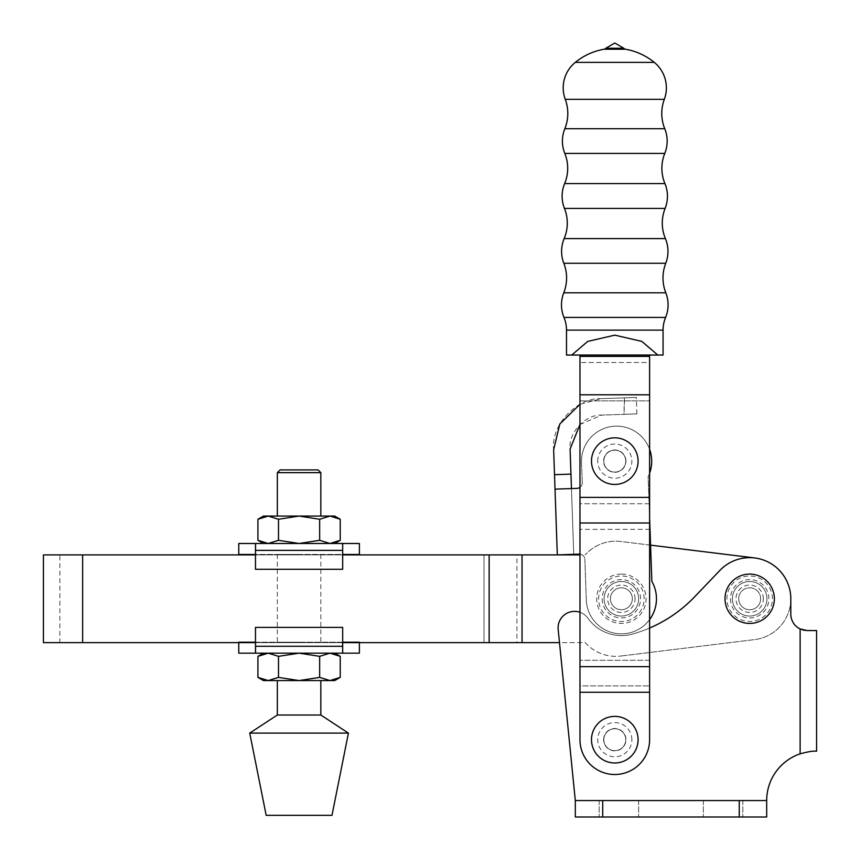 <?xml version="1.0" encoding="UTF-8"?>
<svg xmlns="http://www.w3.org/2000/svg" width="860" height="860" viewBox="0 0 860 860"><rect width="100%" height="100%" fill="white"/><g stroke="black" fill="none" stroke-linecap="round" stroke-linejoin="round"><path stroke-width="0.64" stroke-dasharray="4.3 3.22" d="M603.817 461.132A10.965 10.965 0 0 1 614.792 450.167A10.965 10.965 0 0 1 625.758 461.132A10.965 10.965 0 0 0 614.792 450.167A10.965 10.965 0 0 0 603.817 461.132A10.965 10.965 0 0 0 614.792 472.097A10.965 10.965 0 0 0 625.758 461.132A10.965 10.965 0 0 1 614.792 472.097A10.965 10.965 0 0 1 603.817 461.132A10.965 10.965 0 0 0 614.792 472.097A10.965 10.965 0 0 0 625.758 461.132A10.965 10.965 0 0 1 614.792 472.097A10.965 10.965 0 0 1 603.817 461.132A10.965 10.965 0 0 0 614.792 472.097A10.965 10.965 0 0 0 625.758 461.132A10.965 10.965 0 0 1 614.792 472.097A10.965 10.965 0 0 1 603.817 461.132A10.965 10.965 0 0 1 614.792 450.167A10.965 10.965 0 0 1 625.758 461.132A10.965 10.965 0 0 0 614.792 450.167A10.965 10.965 0 0 0 603.817 461.132A10.965 10.965 0 0 1 614.792 450.167A10.965 10.965 0 0 1 625.758 461.132A10.965 10.965 0 0 0 614.792 450.167A10.965 10.965 0 0 0 603.817 461.132M603.817 739.686A10.965 10.965 0 0 1 614.792 728.721A10.965 10.965 0 0 1 625.758 739.686A10.965 10.965 0 0 0 614.792 728.721A10.965 10.965 0 0 0 603.817 739.686A10.965 10.965 0 0 0 614.792 750.651A10.965 10.965 0 0 0 625.758 739.686A10.965 10.965 0 0 1 614.792 750.651A10.965 10.965 0 0 1 603.817 739.686A10.965 10.965 0 0 0 614.792 750.651A10.965 10.965 0 0 0 625.758 739.686A10.965 10.965 0 0 1 614.792 750.651A10.965 10.965 0 0 1 603.817 739.686A10.965 10.965 0 0 0 614.792 750.651A10.965 10.965 0 0 0 625.758 739.686A10.965 10.965 0 0 1 614.792 750.651A10.965 10.965 0 0 1 603.817 739.686A10.965 10.965 0 0 1 614.792 728.721A10.965 10.965 0 0 1 625.758 739.686A10.965 10.965 0 0 0 614.792 728.721A10.965 10.965 0 0 0 603.817 739.686A10.965 10.965 0 0 1 614.792 728.721A10.965 10.965 0 0 1 625.758 739.686A10.965 10.965 0 0 0 614.792 728.721A10.965 10.965 0 0 0 603.817 739.686M603.623 739.686A11.159 11.159 0 0 1 614.792 728.517A11.159 11.159 0 0 1 625.951 739.686A11.159 11.159 0 0 1 614.792 750.845A11.159 11.159 0 0 1 603.623 739.686M631.863 739.686A17.071 17.071 0 0 0 614.792 722.604A17.071 17.071 0 0 0 597.711 739.686A17.071 17.071 0 0 0 614.792 756.757A17.071 17.071 0 0 0 631.863 739.686M625.575 49.246L604 49.246M623.79 48.257L605.795 48.257M654.288 62.382L575.286 62.382M625.951 461.132A11.159 11.159 0 0 0 614.792 449.963A11.159 11.159 0 0 0 603.623 461.132A11.159 11.159 0 0 0 614.792 472.29A11.159 11.159 0 0 0 625.951 461.132M597.711 461.132A17.071 17.071 0 0 1 614.792 444.05A17.071 17.071 0 0 1 631.863 461.132A17.071 17.071 0 0 1 614.792 478.203A17.071 17.071 0 0 1 597.711 461.132M649.612 692.257L649.612 355.04L579.973 355.04L579.973 400.867L649.612 400.867L649.612 362.49L579.973 362.49L649.612 362.49L649.612 355.04L579.973 355.04L649.612 355.04L649.612 739.686A34.819 34.819 0 0 1 614.792 774.505A34.819 34.819 0 0 1 579.973 739.686A34.819 34.819 0 0 0 614.792 774.505A34.819 34.819 0 0 0 649.612 739.686L649.612 692.257L579.973 692.257L579.973 355.04L579.973 692.257M579.973 739.686A34.819 34.819 0 0 0 614.792 774.505A34.819 34.819 0 0 0 649.612 739.686L649.612 685.893L579.973 685.893L579.973 739.686M649.612 503.745L579.973 503.745L579.973 685.893L649.612 685.893L649.612 660.287L579.973 660.287L649.612 660.287L649.612 529.351L579.973 529.351L649.612 529.351L649.612 503.745L579.973 503.745L579.973 400.867L649.612 400.867L649.612 503.745M571.771 355.04L587.745 341.398L614.792 335.153L641.829 341.398L657.803 355.04L566.504 355.04M663.071 355.04L657.803 355.04M649.612 355.04L579.973 355.04M649.612 356.395L579.973 356.395M649.612 394.783L579.973 394.783M649.612 497.381L579.973 497.381M649.612 522.987L579.973 522.987M649.612 666.65L579.973 666.65M632.337 598.764A10.965 10.965 0 0 0 621.371 587.799A10.965 10.965 0 0 0 610.407 598.764A10.965 10.965 0 0 1 621.371 587.799A10.965 10.965 0 0 1 632.337 598.764A10.965 10.965 0 0 1 621.371 609.729A10.965 10.965 0 0 1 610.407 598.764A10.965 10.965 0 0 0 621.371 609.729A10.965 10.965 0 0 0 632.337 598.764A10.965 10.965 0 0 0 621.371 587.799A10.965 10.965 0 0 0 610.407 598.764A10.965 10.965 0 0 1 621.371 587.799A10.965 10.965 0 0 1 632.337 598.764A10.965 10.965 0 0 1 621.371 609.729A10.965 10.965 0 0 1 610.407 598.764A10.965 10.965 0 0 0 621.371 609.729A10.965 10.965 0 0 0 632.337 598.764M621.371 574.093A24.671 24.671 0 0 0 596.689 598.764A24.671 24.671 0 0 0 621.371 623.436A24.671 24.671 0 0 0 646.043 598.764A24.671 24.671 0 0 0 621.371 574.093M579.973 424.442L601.828 415.09L624.059 414.316C640.657 413.746 640.625 413.746 623.962 414.327L624.414 397.847C639.765 397.32 639.797 397.309 624.51 397.847L624.059 414.316C640.657 413.746 640.625 413.746 623.962 414.327L601.828 415.09C585.509 414.187 568.062 432.892 570.094 449.113L573.738 554.324L571.459 488.566L555.022 489.136L557.301 554.893L579.221 554.141A5.482 5.482 0 0 1 584.886 559.43A5.482 5.482 0 0 0 579.221 554.141A5.482 5.482 0 0 1 584.886 559.43L586.284 599.592A35.099 35.099 0 0 0 622.586 633.831A35.099 35.099 0 0 0 656.438 597.549A35.099 35.099 0 0 1 622.586 633.831A35.099 35.099 0 0 1 586.294 599.979A35.099 35.099 0 0 0 622.586 633.831A35.099 35.099 0 0 0 651.848 581.371A35.099 35.099 0 0 1 656.438 597.549A35.099 35.099 0 0 0 651.848 581.371L650.558 545.143L620.899 541.499A41.129 41.129 0 0 0 585.23 554.893A41.129 41.129 0 0 1 620.899 541.499L754.693 557.946A41.129 41.129 0 0 1 790.802 598.764A41.129 41.129 0 0 0 719.96 570.341L694.665 596.786A137.084 137.084 0 0 1 632.53 634.046A41.129 41.129 0 0 1 587.95 618.286A16.448 16.448 0 0 0 558.172 629.466A16.448 16.448 0 0 1 558.086 627.821A16.448 16.448 0 0 0 558.172 629.466L575.308 800.553L575.308 817L766.679 817L575.308 817L766.679 817L766.679 800.553A49.353 49.353 0 0 1 800.122 753.833A49.353 49.353 0 0 0 766.679 800.553L575.308 800.553L575.308 817L575.308 800.553L766.679 800.553L766.679 817L766.679 800.553A49.353 49.353 0 0 1 800.122 753.833C808.045 751.694 813.345 750.823 816.033 751.199L816.581 751.199L816.581 630.563L807.25 630.563M579.973 554.163A5.482 5.482 0 0 1 584.886 559.43L586.284 599.592A35.099 35.099 0 0 0 649.612 619.598M602.172 598.764A19.189 19.189 0 0 0 621.371 617.953A19.189 19.189 0 0 0 640.56 598.764A19.189 19.189 0 0 0 621.371 579.575A19.189 19.189 0 0 0 602.172 598.764M604.096 598.764A17.275 17.275 0 0 0 621.371 616.039A17.275 17.275 0 0 0 638.636 598.764A17.275 17.275 0 0 0 621.371 581.489A17.275 17.275 0 0 0 604.096 598.764A17.275 17.275 0 0 0 621.371 616.039A17.275 17.275 0 0 0 638.636 598.764A17.275 17.275 0 0 0 621.371 581.489A17.275 17.275 0 0 0 604.096 598.764A17.275 17.275 0 0 1 621.371 581.489A17.275 17.275 0 0 1 638.636 598.764M635.078 598.764A13.706 13.706 0 0 0 621.371 585.058A13.706 13.706 0 0 0 607.665 598.764A13.706 13.706 0 0 0 621.371 612.471A13.706 13.706 0 0 0 635.078 598.764M644.129 598.764A22.758 22.758 0 0 0 621.371 576.007A22.758 22.758 0 0 0 598.614 598.764A22.758 22.758 0 0 0 621.371 621.522A22.758 22.758 0 0 0 644.129 598.764M649.612 473.14A35.099 35.099 0 0 1 648.128 476.633L651.848 581.371L648.128 476.633A35.099 35.099 0 0 0 623.919 426.893A35.099 35.099 0 0 0 581.532 462.433A35.099 35.099 0 0 1 623.919 426.893A35.099 35.099 0 0 1 648.128 476.633A35.099 35.099 0 0 0 623.919 426.893A35.099 35.099 0 0 0 581.532 462.433L582.231 482.707A5.482 5.482 0 0 1 576.942 488.373L555.022 489.136L553.646 449.683C550.604 425.356 576.78 397.288 601.258 398.653L624.414 397.847C639.765 397.32 639.797 397.309 624.51 397.847L601.258 398.653L579.973 404.308M576.942 488.373L571.459 488.566L576.942 488.373A5.482 5.482 0 0 0 582.231 482.707A5.482 5.482 0 0 1 579.973 487.34A5.482 5.482 0 0 0 582.231 482.707L581.532 462.433A35.099 35.099 0 0 1 649.612 449.285M586.284 599.592L584.886 559.43L586.284 599.592A35.099 35.099 0 0 0 586.294 599.979A35.099 35.099 0 0 1 586.284 599.592M579.221 554.141L573.738 554.324L579.221 554.141M571.459 488.566L555.022 489.136M570.954 474.118L554.517 474.688M760.649 598.764A10.965 10.965 0 0 0 749.683 587.799A10.965 10.965 0 0 0 738.708 598.764A10.965 10.965 0 0 0 749.683 609.729A10.965 10.965 0 0 0 760.649 598.764A10.965 10.965 0 0 0 749.683 587.799A10.965 10.965 0 0 0 738.708 598.764A10.965 10.965 0 0 0 749.683 609.729A10.965 10.965 0 0 0 760.649 598.764A10.965 10.965 0 0 0 749.683 587.799A10.965 10.965 0 0 0 738.708 598.764A10.965 10.965 0 0 1 749.683 587.799A10.965 10.965 0 0 1 760.649 598.764A10.965 10.965 0 0 1 749.683 609.729A10.965 10.965 0 0 1 738.708 598.764A10.965 10.965 0 0 0 749.683 609.729A10.965 10.965 0 0 0 760.649 598.764M723.088 817L703.34 817L723.088 817M723.088 800.553L703.34 800.553L723.088 800.553M618.899 817L599.162 817L618.899 817M618.899 800.553L599.162 800.553L618.899 800.553M730.484 598.764A19.189 19.189 0 0 0 749.683 617.953A19.189 19.189 0 0 0 768.872 598.764A19.189 19.189 0 0 0 749.683 579.575A19.189 19.189 0 0 0 730.484 598.764M732.408 598.764A17.275 17.275 0 0 0 749.683 616.039A17.275 17.275 0 0 0 766.948 598.764A17.275 17.275 0 0 0 749.683 581.489A17.275 17.275 0 0 0 732.408 598.764A17.275 17.275 0 0 0 749.683 616.039A17.275 17.275 0 0 0 766.948 598.764A17.275 17.275 0 0 0 749.683 581.489A17.275 17.275 0 0 0 732.408 598.764A17.275 17.275 0 0 1 749.683 581.489A17.275 17.275 0 0 1 766.948 598.764M763.39 598.764A13.706 13.706 0 0 0 749.683 585.058A13.706 13.706 0 0 0 735.966 598.764A13.706 13.706 0 0 0 749.683 612.471A13.706 13.706 0 0 0 763.39 598.764M772.43 598.764A22.758 22.758 0 0 0 749.683 576.007A22.758 22.758 0 0 0 726.926 598.764A22.758 22.758 0 0 0 749.683 621.522A22.758 22.758 0 0 0 772.43 598.764M800.122 753.833L800.122 628.939A16.448 16.448 0 0 1 790.802 614.115L790.802 598.764A41.129 41.129 0 0 0 719.96 570.341A41.129 41.129 0 0 1 790.802 598.764L790.802 614.115A16.448 16.448 0 0 0 800.122 628.939A16.448 16.448 0 0 1 790.802 614.115L790.802 598.764A41.129 41.129 0 0 0 754.693 557.946M694.665 596.786L719.96 570.341L694.665 596.786A137.084 137.084 0 0 1 632.53 634.046A137.084 137.084 0 0 0 694.665 596.786M649.612 628.037A137.084 137.084 0 0 1 632.53 634.046A41.129 41.129 0 0 1 587.95 618.286A16.448 16.448 0 0 0 558.086 627.821A16.448 16.448 0 0 1 587.95 618.286A41.129 41.129 0 0 0 632.53 634.046A41.129 41.129 0 0 1 587.95 618.286A16.448 16.448 0 0 0 579.973 612.298M43.419 642.635L585.23 642.635A41.129 41.129 0 0 0 620.899 656.029A41.129 41.129 0 0 1 585.23 642.635L559.495 642.635L558.172 629.466L575.308 800.553L766.679 800.553M277.339 472.645L320.823 472.645M319.662 540.306L319.662 519.257L299.087 516.075L320.823 516.075L299.087 516.075L278.5 519.257L278.5 540.306L268.212 543.488L334.723 543.488L329.95 543.488L319.662 540.306L299.087 543.488L278.5 540.306M318.082 469.904L280.081 469.904M299.087 554.453L277.339 554.453L299.087 554.453M299.087 642.194L277.339 642.194L299.087 642.194M263.44 680.572L334.723 680.572M277.339 715.015L320.823 715.015M249.733 733.107L348.429 733.107M266.181 815.355L331.981 815.355M329.95 680.572L319.662 677.39L299.087 680.572L278.5 677.39L268.212 680.572M319.662 677.39L319.662 656.341L329.95 653.159L340.238 656.341M319.662 656.341L299.087 653.159L278.5 656.341L278.5 677.39M268.212 653.159L334.723 653.159L263.44 653.159L268.212 653.159L278.5 656.341M238.768 653.159L359.394 653.159M238.768 642.635L255.743 642.194L255.743 653.159L255.484 642.194L342.678 642.194L342.42 653.159L342.42 642.194L359.394 642.635M255.484 642.194L255.484 627.381L255.484 642.194L342.678 642.194L342.678 627.381L255.484 627.381L255.484 653.159M268.212 543.488L299.087 543.488M319.662 519.257L329.95 516.075L340.238 519.257M257.925 519.257L268.212 516.075L278.5 519.257M263.44 516.075L334.723 516.075M359.394 543.488L342.42 543.488L342.678 554.453L255.484 554.453L255.743 543.488L255.743 554.453L238.768 554.453M359.394 554.453L342.42 554.453L342.678 543.488L238.768 543.488M255.484 543.488L255.484 554.453L342.678 554.453L342.678 543.488L342.678 569.266L255.484 569.266L255.484 543.488L255.484 550.368L342.678 550.368L342.678 543.488M255.484 554.453L255.484 550.368M342.678 550.368L342.678 554.453M342.678 569.266L255.484 569.266L342.678 569.266M342.678 627.381L255.484 627.381L342.678 627.381L342.678 642.194L342.678 627.381M342.678 653.159L342.678 642.194M59.877 642.635L82.635 642.635L59.877 642.635L59.877 554.893L82.635 554.893L43.419 554.893M516.914 642.635L82.635 642.635L516.914 642.635L516.914 554.893L59.877 554.893M82.635 642.635L82.635 554.893L82.635 642.635L82.635 554.893L484.008 554.893L484.008 642.635L484.008 554.893L516.914 554.893M790.802 598.764A41.129 41.129 0 0 1 754.693 639.582A41.129 41.129 0 0 0 790.802 598.764M620.899 656.029L754.693 639.582L620.899 656.029M255.484 554.893L342.678 554.893M579.973 554.893L82.635 554.893M342.678 642.635L255.484 642.635M489.146 642.635L489.146 554.893M522.041 642.635L522.041 554.893M664.318 99.33L565.257 99.33M664.769 153.424L564.805 153.424M665.113 208.421L564.461 208.421M665.747 263.267L563.827 263.267M663.071 330.122L566.504 330.122M665.597 317.426L563.977 317.426M665.812 292.819L563.773 292.819M665.404 238.585L564.171 238.585M664.93 183.588L564.644 183.588M664.748 128.731L564.826 128.731M739.256 800.553L739.256 817M602.72 800.553L602.72 817M342.678 646.29L255.484 646.29M636.905 413.875L636.336 397.438M703.34 800.553L703.34 817L703.34 800.553M599.162 800.553L599.162 817L599.162 800.553M742.825 800.553L742.825 817L742.825 800.553M638.636 800.553L638.636 817L638.636 800.553M320.823 554.453L320.823 642.194M277.339 554.453L277.339 642.194"/><path stroke-width="1.29" d="M571.771 355.04L566.504 355.04L566.504 330.122A33.239 33.239 0 0 0 563.977 317.426A32.895 32.895 0 0 1 563.773 292.819A40.581 40.581 0 0 0 563.827 263.267L665.747 263.267A40.581 40.581 0 0 0 665.812 292.819A32.895 32.895 0 0 1 665.597 317.426A33.239 33.239 0 0 0 663.071 330.122L663.071 355.04L657.803 355.04L641.829 341.398L614.792 335.153L587.745 341.398L571.771 355.04L657.803 355.04M563.827 263.267A32.895 32.895 0 0 1 564.171 238.585A39.753 39.753 0 0 0 564.461 208.421L665.113 208.421A39.753 39.753 0 0 0 665.404 238.585A32.895 32.895 0 0 1 665.747 263.267M564.461 208.421A32.895 32.895 0 0 1 564.644 183.588A39.753 39.753 0 0 0 564.805 153.424L664.769 153.424A39.753 39.753 0 0 0 664.93 183.588A32.895 32.895 0 0 1 665.113 208.421M564.805 153.424A32.895 32.895 0 0 1 564.826 128.731A40.581 40.581 0 0 0 565.257 99.33L664.318 99.33A40.581 40.581 0 0 0 664.748 128.731A32.895 32.895 0 0 1 664.769 153.424M614.792 716.38A23.306 23.306 0 0 0 591.486 739.686A23.306 23.306 0 0 0 614.792 762.992A23.306 23.306 0 0 0 638.088 739.686A23.306 23.306 0 0 0 614.792 716.38M614.792 437.826A23.306 23.306 0 0 0 591.486 461.132A23.306 23.306 0 0 0 614.792 484.438A23.306 23.306 0 0 0 638.088 461.132A23.306 23.306 0 0 0 614.792 437.826M605.795 48.257A2.741 2.741 0 0 1 604 49.246L625.575 49.246A2.741 2.741 0 0 1 623.79 48.257L614.792 43L605.795 48.257L623.79 48.257M664.318 99.33A32.895 32.895 0 0 0 654.288 62.382A62.457 62.457 0 0 0 625.575 49.246M565.257 99.33A32.895 32.895 0 0 1 575.286 62.382L654.288 62.382M575.286 62.382A62.457 62.457 0 0 1 604 49.246M649.612 692.257L579.973 692.257L579.973 739.686A34.819 34.819 0 0 0 614.792 774.505A34.819 34.819 0 0 0 649.612 739.686L649.612 355.04M579.973 692.257L579.973 355.04M649.612 356.395L579.973 356.395M649.612 497.381L579.973 497.381M649.612 394.783L579.973 394.783M649.612 522.987L579.973 522.987M649.612 666.65L579.973 666.65M649.612 619.598A35.099 35.099 0 0 0 651.848 581.371L649.612 518.333L650.558 545.143L754.693 557.946M576.942 488.373A5.482 5.482 0 0 0 579.973 487.34A5.482 5.482 0 0 1 576.942 488.373L555.022 489.136L553.646 449.683L559.828 424.012L579.973 404.308M649.612 473.14A35.099 35.099 0 0 0 649.612 449.285M555.022 489.136L557.301 554.893L579.221 554.141A5.482 5.482 0 0 1 579.973 554.163M579.973 424.442L570.094 449.113L570.954 474.118L554.517 474.688M571.459 488.566L570.954 474.118M749.683 574.093A24.671 24.671 0 0 0 725.001 598.764A24.671 24.671 0 0 0 749.683 623.436A24.671 24.671 0 0 0 774.355 598.764A24.671 24.671 0 0 0 749.683 574.093M579.973 612.298A16.448 16.448 0 0 0 558.172 629.466L575.308 800.553L559.495 642.635L342.678 642.635M803.67 630.176L800.122 628.939L807.25 630.563L816.581 630.563L816.581 751.199L816.033 751.199C813.356 750.823 808.056 751.694 800.122 753.833A49.353 49.353 0 0 0 766.679 800.553L766.679 817L575.308 817L575.308 800.553L602.72 800.553L602.72 817M800.122 753.833L800.122 628.939A16.448 16.448 0 0 1 790.802 614.115L790.802 598.764A41.129 41.129 0 0 0 719.96 570.341L694.665 596.786A137.084 137.084 0 0 1 649.612 628.037M807.25 630.563L803.702 630.176M766.679 800.553L602.72 800.553M277.339 472.645L280.081 469.904L318.082 469.904L320.823 472.645L277.339 472.645L277.339 516.075M334.723 543.488L340.238 540.306L329.95 543.488L340.238 540.306L340.238 519.257L329.95 516.075L319.662 519.257L319.662 540.306L329.95 543.488L299.087 543.488L319.662 540.306M320.823 715.015L277.339 715.015L249.733 733.107L348.429 733.107L320.823 715.015L320.823 680.572M348.429 733.107L331.981 815.355L266.181 815.355L249.733 733.107M334.723 653.159L340.238 656.341L340.238 677.39L334.723 680.572L329.95 680.572L340.238 677.39L329.95 680.572L263.44 680.572L257.925 677.39L268.212 680.572L257.925 677.39L257.925 656.341L268.212 653.159L257.925 656.341L263.44 653.159M268.212 680.572L278.5 677.39L299.087 680.572L319.662 677.39L329.95 680.572M340.238 656.341L329.95 653.159L319.662 656.341L319.662 677.39M278.5 677.39L278.5 656.341L268.212 653.159M319.662 656.341L299.087 653.159L278.5 656.341M359.394 642.635L359.394 653.159L238.768 653.159L238.768 642.635M268.212 543.488L257.925 540.306L268.212 543.488L278.5 540.306L299.087 543.488M263.44 543.488L257.925 540.306L257.925 519.257L268.212 516.075L263.44 516.075L257.925 519.257M278.5 540.306L278.5 519.257L268.212 516.075L299.087 516.075L278.5 519.257M319.662 519.257L299.087 516.075L334.723 516.075L340.238 519.257M255.484 543.488L342.678 543.488L342.678 550.368L255.484 550.368L255.484 543.488L238.768 543.488L238.768 554.453L255.484 554.453M342.678 543.488L359.394 543.488L359.394 554.453L342.678 554.453M342.678 550.368L342.678 569.266L255.484 569.266L255.484 550.368M255.484 642.194L238.768 642.194M359.394 642.194L342.678 642.194M342.678 646.29L342.678 627.381L255.484 627.381L255.484 646.29L342.678 646.29L342.678 653.159M255.484 653.159L255.484 646.29M255.484 642.635L43.419 642.635L43.419 554.893L255.484 554.893M342.678 554.893L579.973 554.893M489.146 642.635L489.146 554.893M522.041 642.635L522.041 554.893M566.504 330.122L663.071 330.122M563.977 317.426L665.597 317.426M563.773 292.819L665.812 292.819M564.171 238.585L665.404 238.585M564.644 183.588L664.93 183.588M564.826 128.731L664.748 128.731M739.256 800.553L739.256 817M82.635 642.635L82.635 554.893M320.823 472.645L320.823 516.075M277.339 680.572L277.339 715.015"/></g></svg>
